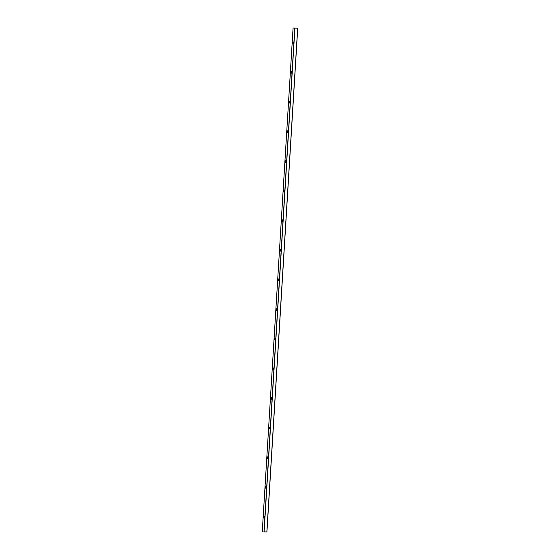 <?xml version="1.0" encoding="UTF-8"?>
<svg xmlns="http://www.w3.org/2000/svg" width="560" height="560" viewBox="0 0 560 560"><rect width="100%" height="100%" fill="white"/><g stroke="black" fill="none" stroke-linecap="round" stroke-linejoin="round"><path stroke-width="0.84" d="M292.782 42.847L293.09 41.916L292.964 43.764L292.782 42.847M293.223 42.098L293.118 43.603M263.788 531.853L266.931 531.951L297.738 28.196L266.924 531.951M263.788 531.888L266.931 531.951M297.738 28.196L293.076 28.042L262.262 531.797L293.069 28.049M290.969 72.478L291.277 71.547L291.151 73.395L290.969 72.478M291.41 71.729L291.305 73.234M289.156 102.109L289.464 101.178L289.338 103.033L289.156 102.109M289.597 101.36L289.492 102.865M287.343 131.74L287.651 130.809L287.525 132.664L287.343 131.74M287.784 130.998L287.679 132.496M285.53 161.378L285.838 160.447L285.712 162.295L285.53 161.378M285.971 160.629L285.866 162.134M283.717 191.009L284.025 190.078L283.899 191.926L283.717 191.009M284.158 190.26L284.053 191.765M281.904 220.64L282.212 219.709L282.086 221.564L281.904 220.64M282.345 219.891L282.24 221.396M280.091 250.271L280.399 249.34L280.273 251.195L280.091 250.271M280.532 249.522L280.434 251.027M278.278 279.909L278.586 278.971L278.467 280.826L278.278 279.909M278.719 279.16L278.621 280.665M276.465 309.54L276.78 308.609L276.654 310.457L276.465 309.54M276.906 308.791L276.808 310.296M274.652 339.171L274.967 338.24L274.841 340.088L274.652 339.171M275.093 338.422L274.995 339.927M272.846 368.802L273.154 367.871L273.028 369.726L272.846 368.802M273.28 368.053L273.182 369.558M271.033 398.44L271.341 397.502L271.215 399.357L271.033 398.44M271.474 397.691L271.369 399.189M269.22 428.071L269.528 427.14L269.402 428.988L269.22 428.071M269.661 427.322L269.556 428.827M267.407 457.702L267.715 456.771L267.589 458.619L267.407 457.702M267.848 456.953L267.743 458.458M265.594 487.333L265.902 486.402L265.776 488.257L265.594 487.333M266.035 486.584L265.93 488.089M263.781 516.971L264.089 516.033L263.963 517.888L263.781 516.971M264.222 516.222L264.117 517.72M294.924 28.007L264.117 531.762M297.661 28.189L266.847 531.944M294.791 28L263.977 531.755"/></g></svg>
